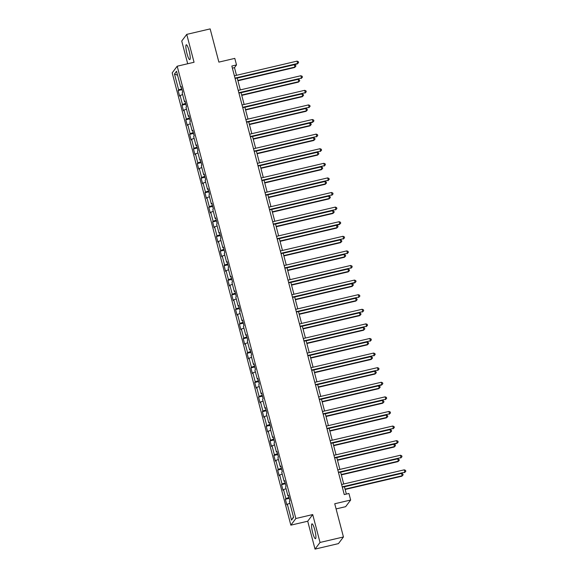 <?xml version="1.0" encoding="UTF-8"?>
<svg xmlns="http://www.w3.org/2000/svg" width="578" height="578" viewBox="0 0 578 578"><rect width="100%" height="100%" fill="white"/><g stroke="black" fill="none" stroke-linecap="round" stroke-linejoin="round"><path stroke-width="0.87" d="M314.779 529.867A7.622 1.358 -103.2 0 0 311.983 523.849A7.622 1.358 -103.2 0 0 312.669 532.678A7.622 1.358 -103.2 0 0 315.458 538.696A7.622 1.358 -103.2 0 0 314.779 529.867M189.1 50.806A7.622 1.358 -103.2 0 0 186.304 44.781A7.622 1.358 -103.2 0 0 186.99 53.61A7.622 1.358 -103.2 0 0 189.779 59.635A7.622 1.358 -103.2 0 0 189.1 50.806M336.085 508.915L345.651 506.675L350.658 500.028L348.939 493.475L344.257 494.573L231.829 66.037L236.51 64.938L234.791 58.385L218.874 62.113L210.154 28.9L186.737 34.384L181.738 41.031L187.698 63.753M315.024 549.1L338.441 543.616L343.448 536.969L320.031 542.453L312.712 514.565L295.857 518.517L290.85 525.164L307.713 521.219L315.024 549.1L320.031 542.453M295.857 518.517L177.193 66.21L172.193 72.864L290.85 525.164M174.477 73.991L178.653 89.893L178.154 90.551L179.628 96.165L180.119 95.507L182.482 104.495L181.983 105.145L183.457 110.759L183.948 110.109L186.311 119.09L185.813 119.747L187.286 125.361L187.778 124.704L190.14 133.684L189.642 134.342L191.116 139.955L191.607 139.298L193.97 148.279L193.471 148.936L194.945 154.55L195.436 153.893L197.799 162.88L197.3 163.538L198.774 169.152L199.266 168.494L201.628 177.475L201.13 178.132L202.603 183.746L203.095 183.089L205.457 192.069L204.959 192.727L206.433 198.341L206.924 197.683L209.287 206.671L208.788 207.321L210.262 212.935L210.753 212.285L213.116 221.266L212.617 221.923L214.091 227.537L214.583 226.879L216.945 235.86L216.447 236.518L217.92 242.131L218.412 241.474L220.774 250.455L220.276 251.112L221.75 256.726L222.241 256.068L224.604 265.056L224.105 265.707L225.579 271.32L226.07 270.67L228.433 279.651L227.934 280.308L229.408 285.922L229.899 285.265L232.262 294.245L231.764 294.903L233.237 300.517L233.729 299.859L236.091 308.84L235.593 309.497L237.067 315.111L237.558 314.454L239.921 323.442L239.422 324.092L240.896 329.713L241.387 329.055L243.75 338.036L243.251 338.694L244.725 344.307L245.216 343.65L247.579 352.631L247.081 353.288L248.554 358.902L249.053 358.244L251.408 367.225L250.91 367.883L252.384 373.496L252.882 372.846L255.238 381.827L254.739 382.484L256.213 388.098L256.711 387.441L259.067 396.421L258.568 397.079L260.042 402.693L260.541 402.035L262.896 411.016L262.398 411.673L263.871 417.287L264.37 416.63L266.725 425.618L266.227 426.268L267.701 431.882L268.199 431.231L270.555 440.212L270.056 440.87L271.53 446.483L272.028 445.826L274.384 454.807L273.885 455.464L275.359 461.078L275.858 460.42L278.213 469.401L277.715 470.059L279.188 475.672L279.687 475.015L282.042 484.003L281.544 484.653L283.018 490.267L283.516 489.617L285.872 498.597L285.373 499.255L286.847 504.869L287.345 504.211L291.514 520.121L293.573 517.382L289.397 501.48L289.889 500.823L288.422 495.209L287.923 495.866L285.568 486.886L286.059 486.228L284.593 480.614L284.094 481.272L281.739 472.284L282.23 471.634L280.764 466.02L280.265 466.67L277.91 457.689L278.401 457.032L276.934 451.418L276.436 452.075L274.08 443.095L274.572 442.437L273.105 436.824L272.606 437.481L270.251 428.5L270.742 427.843L269.276 422.229L268.777 422.879L266.422 413.899L266.913 413.241L265.447 407.627L264.948 408.285L262.593 399.304L263.084 398.647L261.61 393.033L261.119 393.69L258.763 384.71L259.255 384.052L257.781 378.438L257.289 379.096L254.934 370.108L255.425 369.458L253.952 363.844L253.46 364.494L251.105 355.513L251.596 354.856L250.122 349.242L249.631 349.9L247.276 340.919L247.767 340.261L246.293 334.648L245.802 335.305L243.446 326.324L243.938 325.667L242.464 320.053L241.972 320.711L239.617 311.723L240.108 311.072L238.635 305.459L238.143 306.109L235.788 297.128L236.279 296.471L234.805 290.857L234.314 291.514L231.959 282.534L232.45 281.876L230.976 276.262L230.485 276.92L228.129 267.939L228.621 267.282L227.147 261.668L226.655 262.325L224.3 253.337L224.791 252.68L223.318 247.066L222.826 247.724L220.471 238.743L220.962 238.085L219.488 232.472L218.997 233.129L216.642 224.148L217.133 223.491L215.659 217.877L215.168 218.535L212.812 209.547L213.304 208.896L211.83 203.283L211.338 203.933L208.983 194.952L209.474 194.295L208.001 188.681L207.509 189.338L205.154 180.358L205.645 179.7L204.171 174.086L203.68 174.744L201.325 165.763L201.816 165.106L200.342 159.492L199.851 160.149L197.495 151.161L197.987 150.511L196.513 144.897L196.021 145.548L193.666 136.567L194.157 135.909L192.684 130.296L192.192 130.953L189.837 121.972L190.328 121.315L188.854 115.701L188.363 116.359L186.008 107.378L186.499 106.72L185.025 101.107L184.534 101.764L182.178 92.776L182.67 92.126L181.196 86.505L180.704 87.162L176.528 71.26L174.477 73.991L177.583 75.256M288.581 495.83L287.923 495.866M285.872 498.597L289 497.434M283.516 489.617L286.038 488.677M284.752 481.236L284.094 481.272M282.042 484.003L285.171 482.832M279.687 475.015L282.209 474.076M280.922 466.641L280.265 466.67M278.213 469.401L281.341 468.238M275.858 460.42L278.379 459.481M277.093 452.047L276.436 452.075M274.384 454.807L277.512 453.643M272.028 445.826L274.55 444.887M273.264 437.445L272.606 437.481M270.555 440.212L273.683 439.042M268.199 431.231L270.721 430.285M269.435 422.85L268.777 422.879M266.725 425.618L269.854 424.447M264.37 416.63L266.892 415.69M265.605 408.256L264.948 408.285M262.896 411.016L266.024 409.853M260.541 402.035L263.062 401.096M261.776 393.654L261.119 393.69M259.067 396.421L262.195 395.258M256.711 387.441L259.233 386.501M257.947 379.06L257.289 379.096M255.238 381.827L258.366 380.656M252.882 372.846L255.404 371.9M254.118 364.465L253.46 364.494M251.408 367.225L254.537 366.062M249.053 358.244L251.575 357.305M250.288 349.871L249.631 349.9M247.579 352.631L250.708 351.467M245.216 343.65L247.745 342.711M246.459 335.269L245.802 335.305M243.75 338.036L246.878 336.873M241.387 329.055L243.916 328.116M242.63 320.674L241.972 320.711M239.921 323.442L243.049 322.271M237.558 314.454L240.087 313.514M238.801 306.08L238.143 306.109M236.091 308.84L239.22 307.677M233.729 299.859L236.258 298.92M234.971 291.485L234.314 291.514M232.262 294.245L235.391 293.082M229.899 285.265L232.428 284.325M231.142 276.884L230.485 276.92M228.433 279.651L231.561 278.488M226.07 270.67L228.599 269.731M227.313 262.289L226.655 262.325M224.604 265.056L227.732 263.886M222.241 256.068L224.77 255.129M223.484 247.695L222.826 247.724M220.774 250.455L223.903 249.291M218.412 241.474L220.941 240.535M219.654 233.093L218.997 233.129M216.945 235.86L220.074 234.697M214.583 226.879L217.111 225.94M215.825 218.498L215.168 218.535M213.116 221.266L216.244 220.095M210.753 212.285L213.282 211.338M211.996 203.904L211.338 203.933M209.287 206.671L212.415 205.501M206.924 197.683L209.453 196.744M208.167 189.309L207.509 189.338M205.457 192.069L208.586 190.906M203.095 183.089L205.624 182.149M204.337 174.708L203.68 174.744M201.628 177.475L204.756 176.312M199.266 168.494L201.794 167.555M200.508 160.113L199.851 160.149M197.799 162.88L200.927 161.71M195.436 153.893L197.965 152.953M196.679 145.519L196.021 145.548M193.97 148.279L197.098 147.115M191.607 139.298L194.136 138.359M192.85 130.924L192.192 130.953M190.14 133.684L193.269 132.521M187.778 124.704L190.306 123.764M189.02 116.323L188.363 116.359M186.311 119.09L189.44 117.926M183.948 110.109L186.477 109.17M185.191 101.728L184.534 101.764M182.482 104.495L185.61 103.325M180.119 95.507L182.648 94.568M181.362 87.133L180.704 87.162M178.653 89.893L181.781 88.73M350.658 500.028L334.734 503.756L343.448 536.969M177.193 66.21L194.056 62.265L186.737 34.384M236.496 75.299L234.48 67.633L236.51 64.938M346.359 494.082L344.423 486.69M343.715 484.003L340.594 472.096M339.886 469.408L336.764 457.494M336.056 454.807L332.935 442.9M332.227 440.212L329.106 428.305M328.398 425.618L325.277 413.711M324.569 411.023L321.447 399.109M320.739 396.421L317.618 384.515M316.91 381.827L313.789 369.92M313.081 367.232L309.96 355.326M309.252 352.638L306.13 340.724M305.422 338.036L302.301 326.129M301.593 323.442L298.472 311.535M297.764 308.847L294.643 296.933M293.935 294.245L290.813 282.339M290.105 279.651L286.984 267.744M286.276 265.056L283.155 253.15M282.447 250.462L279.326 238.548M278.618 235.86L275.496 223.953M274.788 221.266L271.667 209.359M270.959 206.671L267.838 194.764M267.13 192.077L264.009 180.163M263.301 177.475L260.179 165.568M259.471 162.88L256.35 150.974M255.642 148.286L252.521 136.372M251.813 133.684L248.685 121.777M247.984 119.09L244.855 107.183M244.154 104.495L241.026 92.588M240.325 89.901L237.197 77.987M291.514 520.121L293.465 516.97M287.345 504.211L289.867 503.272M232.378 68.125L234.48 67.633M178.154 90.551L182.019 89.648M181.983 105.145L185.849 104.242M185.813 119.747L189.678 118.837M189.642 134.342L193.507 133.439M193.471 148.936L197.336 148.033M197.3 163.538L201.166 162.628M201.13 178.132L204.995 177.229M204.959 192.727L208.824 191.824M208.788 207.321L212.653 206.418M212.617 221.923L216.483 221.013M216.447 236.518L220.312 235.614M220.276 251.112L224.141 250.209M224.105 265.707L227.97 264.803M227.934 280.308L231.8 279.398M231.764 294.903L235.629 294M235.593 309.497L239.458 308.594M239.422 324.092L243.287 323.189M243.251 338.694L247.117 337.783M247.081 353.288L250.946 352.385M250.91 367.883L254.775 366.979M254.739 382.484L258.604 381.574M258.568 397.079L262.434 396.176M262.398 411.673L266.263 410.77M266.227 426.268L270.092 425.365M270.056 440.87L273.921 439.959M273.885 455.464L277.751 454.561M277.715 470.059L281.587 469.155M281.544 484.653L285.416 483.75M285.373 499.255L289.246 498.344M312.712 514.565L307.713 521.219M235.094 78.485L297.316 63.92L297.656 63.464L235 78.131M297.041 61.131L298.342 61.68L298.588 62.612L297.656 63.464L297.041 61.131L234.386 75.797M298.588 62.612L297.316 63.92M237.934 80.783L294.614 67.51L294.953 67.062L294.339 64.722L237.226 78.095M237.84 80.429L294.953 67.062L295.885 66.21L294.614 67.51M294.339 64.722L295.64 65.271L295.885 66.21M238.924 93.08L301.485 78.066L238.83 92.733M300.871 75.725L302.171 76.274L302.417 77.214L301.485 78.066L300.871 75.725L238.215 90.392M302.417 77.214L301.145 78.514M242.753 107.674L305.314 92.661L242.659 107.327M304.7 90.32L306 90.876L306.246 91.808L305.314 92.661L304.7 90.32L242.045 104.986M306.246 91.808L304.974 93.109M241.763 95.377L298.443 82.105L298.783 81.657L298.169 79.316L241.055 92.69M241.669 95.03L298.783 81.657L299.715 80.804L298.443 82.105M298.169 79.316L299.469 79.872L299.715 80.804M245.592 109.972L302.272 96.707L302.612 96.251L301.998 93.918L244.884 107.284M245.498 109.625L302.612 96.251L303.544 95.406L302.272 96.707M301.998 93.918L303.298 94.467L303.544 95.406M246.582 122.269L309.143 107.255L246.488 121.922M308.529 104.914L309.83 105.471L310.075 106.403L309.143 107.255L308.529 104.914L245.874 119.581M310.075 106.403L308.804 107.703M250.411 136.87L312.633 122.305L312.973 121.85L250.317 136.516M312.358 119.516L313.659 120.065L313.905 121.004L312.973 121.85L312.358 119.516L249.703 134.183M313.905 121.004L312.633 122.305M254.241 151.465L316.802 136.451L254.147 151.118M316.188 134.11L317.488 134.66L317.734 135.599L316.802 136.451L316.188 134.11L253.532 148.777M317.734 135.599L316.462 136.899M249.421 124.566L306.102 111.301L306.441 110.853L305.827 108.512L248.713 121.879M249.328 124.219L306.441 110.853L307.373 110.001L306.102 111.301M305.827 108.512L307.128 109.061L307.373 110.001M253.251 139.168L309.931 125.896L310.27 125.448L309.656 123.107L252.543 136.48M253.157 138.814L310.27 125.448L311.202 124.595L309.931 125.896M309.656 123.107L310.957 123.663L311.202 124.595M257.08 153.762L313.76 140.49L314.1 140.042L313.486 137.701L256.372 151.075M256.986 153.416L314.1 140.042L315.032 139.19L313.76 140.49M313.486 137.701L314.786 138.258L315.032 139.19M258.07 166.059L320.631 151.046L257.976 165.713M320.017 148.705L321.317 149.261L321.563 150.193L320.631 151.046L320.017 148.705L257.362 163.372M321.563 150.193L320.291 151.494M260.909 168.357L317.589 155.092L317.929 154.644L317.315 152.303L260.201 165.669M260.815 168.01L317.929 154.644L318.861 153.791L317.589 155.092M317.315 152.303L318.615 152.852L318.861 153.791M261.899 180.661L324.46 165.64L261.805 180.307M323.846 163.307L325.147 163.856L325.392 164.788L324.46 165.64L323.846 163.307L261.191 177.973M325.392 164.788L324.121 166.088M264.738 182.951L321.419 169.686L321.758 169.238L321.144 166.898L264.03 180.264M264.645 182.605L321.758 169.238L322.69 168.386L321.419 169.686M321.144 166.898L322.445 167.447L322.69 168.386M265.728 195.256L328.29 180.242L265.634 194.909M327.675 177.901L328.976 178.45L329.222 179.39L328.29 180.242L327.675 177.901L265.02 192.568M329.222 179.39L327.95 180.69M268.568 197.553L325.248 184.281L325.587 183.833L324.973 181.492L267.86 194.865M268.474 197.199L325.587 183.833L326.519 182.98L325.248 184.281M324.973 181.492L326.274 182.048L326.519 182.98M269.558 209.85L332.119 194.837L269.464 209.503M331.505 192.496L332.805 193.045L333.051 193.984L332.119 194.837L331.505 192.496L268.849 207.162M333.051 193.984L331.779 195.285M272.397 212.148L329.077 198.883L329.417 198.427L328.803 196.094L271.689 209.46M272.303 211.801L329.417 198.427L330.349 197.575L329.077 198.883M328.803 196.094L330.103 196.643L330.349 197.575M273.387 224.445L335.948 209.431L273.293 224.098M335.334 207.09L336.634 207.647L336.88 208.579L335.948 209.431L335.334 207.09L272.679 221.757M336.88 208.579L335.608 209.879M276.226 226.742L332.906 213.477L333.246 213.029L332.632 210.688L275.518 224.054M276.132 226.395L333.246 213.029L334.178 212.177L332.906 213.477M332.632 210.688L333.932 211.237L334.178 212.177M277.216 239.046L339.438 224.481L339.777 224.026L277.122 238.692M339.163 221.692L340.464 222.241L340.709 223.173L339.777 224.026L339.163 221.692L276.508 236.359M340.709 223.173L339.438 224.481M280.055 241.344L336.736 228.072L337.075 227.624L336.461 225.283L279.347 238.649M279.962 240.99L337.075 227.624L338.007 226.771L336.736 228.072M336.461 225.283L337.762 225.832L338.007 226.771M281.045 253.641L343.607 238.627L280.951 253.294M342.992 236.286L344.293 236.836L344.539 237.775L343.607 238.627L342.992 236.286L280.344 250.953M344.539 237.775L343.267 239.075M283.885 255.938L340.565 242.666L340.904 242.218L340.29 239.877L283.177 253.251M283.791 255.592L340.904 242.218L341.836 241.366L340.565 242.666M340.29 239.877L341.591 240.434L341.836 241.366M284.875 268.235L347.436 253.222L284.781 267.889M346.822 250.881L348.122 251.43L348.368 252.369L347.436 253.222L346.822 250.881L284.174 265.548M348.368 252.369L347.096 253.67M287.714 270.533L344.394 257.268L344.734 256.813L344.12 254.479L287.006 267.845M287.62 270.186L344.734 256.813L345.666 255.96L344.394 257.268M344.12 254.479L345.42 255.028L345.666 255.96M288.704 282.83L351.265 267.816L288.61 282.483M350.651 265.475L351.951 266.032L352.197 266.964L351.265 267.816L350.651 265.475L288.003 280.142M352.197 266.964L350.925 268.264M291.543 285.127L348.223 271.862L348.563 271.414L347.949 269.073L290.835 282.44M291.449 284.781L348.563 271.414L349.495 270.562L348.223 271.862M347.949 269.073L349.249 269.623L349.495 270.562M292.533 297.432L354.755 282.866L355.094 282.411L292.439 297.078M354.48 280.077L355.781 280.626L356.026 281.565L355.094 282.411L354.48 280.077L291.832 294.744M356.026 281.565L354.755 282.866M295.372 299.729L352.053 286.457L352.392 286.009L351.778 283.668L294.664 297.041M295.279 299.375L352.392 286.009L353.324 285.156L352.053 286.457M351.778 283.668L353.079 284.224L353.324 285.156M296.362 312.026L358.924 297.013L296.268 311.679M358.309 294.672L359.61 295.221L359.856 296.16L358.924 297.013L358.309 294.672L295.661 309.338M359.856 296.16L358.584 297.46M299.202 314.324L355.882 301.051L356.221 300.603L355.607 298.262L298.494 311.636M299.108 313.977L356.221 300.603L357.153 299.751L355.882 301.051M355.607 298.262L356.908 298.819L357.153 299.751M300.192 326.621L362.753 311.607L300.098 326.274M362.139 309.266L363.439 309.822L363.685 310.754L362.753 311.607L362.139 309.266L299.491 323.933M363.685 310.754L362.413 312.055M303.031 328.918L359.711 315.653L360.051 315.198L359.437 312.864L302.323 326.23M302.937 328.571L360.051 315.198L360.983 314.353L359.711 315.653M359.437 312.864L360.737 313.413L360.983 314.353M304.021 341.222L366.582 326.202L303.927 340.868M365.968 323.861L367.268 324.417L367.514 325.349L366.582 326.202L365.968 323.861L303.32 338.527M367.514 325.349L366.242 326.649M306.86 343.513L363.54 330.248L363.88 329.8L363.266 327.459L306.152 340.825M306.766 343.166L363.88 329.8L364.812 328.947L363.54 330.248M363.266 327.459L364.566 328.008L364.812 328.947M307.85 355.817L370.411 340.803L307.756 355.47M369.797 338.462L371.098 339.011L371.343 339.951L370.411 340.803L369.797 338.462L307.149 353.129M371.343 339.951L370.072 341.251M310.689 358.114L367.37 344.842L367.709 344.394L367.095 342.053L309.981 355.427M310.596 357.76L367.709 344.394L368.641 343.542L367.37 344.842M367.095 342.053L368.396 342.61L368.641 343.542M311.679 370.411L374.241 355.398L311.593 370.065M373.626 353.057L374.927 353.606L375.173 354.545L374.241 355.398L373.626 353.057L310.978 367.724M375.173 354.545L373.901 355.846M314.519 372.709L371.199 359.437L371.538 358.989L370.924 356.655L313.811 370.021M314.425 372.362L371.538 358.989L372.47 358.136L371.199 359.437M370.924 356.655L372.225 357.204L372.47 358.136M315.509 385.006L378.07 369.992L315.422 384.659M377.456 367.651L378.756 368.208L379.002 369.14L378.07 369.992L377.456 367.651L314.808 382.318M379.002 369.14L377.73 370.44M318.348 387.303L375.028 374.038L375.368 373.59L374.754 371.249L317.64 384.616M318.254 386.957L375.368 373.59L376.3 372.738L375.028 374.038M374.754 371.249L376.054 371.799L376.3 372.738M319.338 399.608L381.559 385.042L381.899 384.587L319.251 399.254M381.285 382.253L382.585 382.802L382.831 383.734L381.899 384.587L381.285 382.253L318.637 396.92M382.831 383.734L381.559 385.042M322.177 401.898L378.857 388.633L379.197 388.185L378.583 385.844L321.469 399.21M322.083 401.551L379.197 388.185L380.129 387.332L378.857 388.633M378.583 385.844L379.883 386.393L380.129 387.332M323.167 414.202L385.728 399.188L323.08 413.855M385.114 396.848L386.415 397.397L386.66 398.336L385.728 399.188L385.114 396.848L322.466 411.514M386.66 398.336L385.389 399.636M326.006 416.5L382.687 403.227L383.026 402.779L382.412 400.438L325.298 413.812M325.913 416.146L383.026 402.779L383.958 401.927L382.687 403.227M382.412 400.438L383.713 400.995L383.958 401.927M326.996 428.797L389.558 413.783L326.91 428.45M388.943 411.442L390.244 411.991L390.49 412.93L389.558 413.783L388.943 411.442L326.295 426.109M390.49 412.93L389.218 414.231M329.836 431.094L386.516 417.829L386.855 417.374L386.241 415.04L329.128 428.406M329.742 430.747L386.855 417.374L387.787 416.521L386.516 417.829M386.241 415.04L387.542 415.589L387.787 416.521M330.826 443.391L393.387 428.377L330.739 443.044M392.773 426.037L394.073 426.593L394.319 427.525L393.387 428.377L392.773 426.037L330.125 440.703M394.319 427.525L393.047 428.825M333.665 445.689L390.345 432.423L390.685 431.976L390.071 429.635L332.957 443.001M333.571 445.342L390.685 431.976L391.617 431.123L390.345 432.423M390.071 429.635L391.371 430.184L391.617 431.123M334.655 457.993L396.876 443.427L397.216 442.972L334.568 457.639M396.602 440.638L397.902 441.187L398.148 442.119L397.216 442.972L396.602 440.638L333.954 455.305M398.148 442.119L396.876 443.427M337.494 460.29L394.174 447.018L394.514 446.57L393.9 444.229L336.786 457.603M337.4 459.936L394.514 446.57L395.446 445.717L394.174 447.018M393.9 444.229L395.2 444.778L395.446 445.717M338.484 472.587L401.045 457.574L338.397 472.24M400.431 455.233L401.732 455.782L401.977 456.721L401.045 457.574L400.431 455.233L337.783 469.9M401.977 456.721L400.706 458.022M341.323 474.885L398.004 461.612L398.343 461.165L397.729 458.824L340.615 472.197M341.23 474.538L398.343 461.165L399.275 460.312L398.004 461.612M397.729 458.824L399.03 459.38L399.275 460.312M342.313 487.182L404.875 472.168L342.227 486.835M404.26 469.827L405.561 470.384L405.807 471.316L404.875 472.168L404.26 469.827L341.612 484.494M405.807 471.316L404.535 472.616M345.153 489.479L401.833 476.214L402.172 475.759L401.558 473.425L344.445 486.792M345.059 489.132L402.172 475.759L403.104 474.914L401.833 476.214M401.558 473.425L402.859 473.974L403.104 474.914"/></g></svg>
